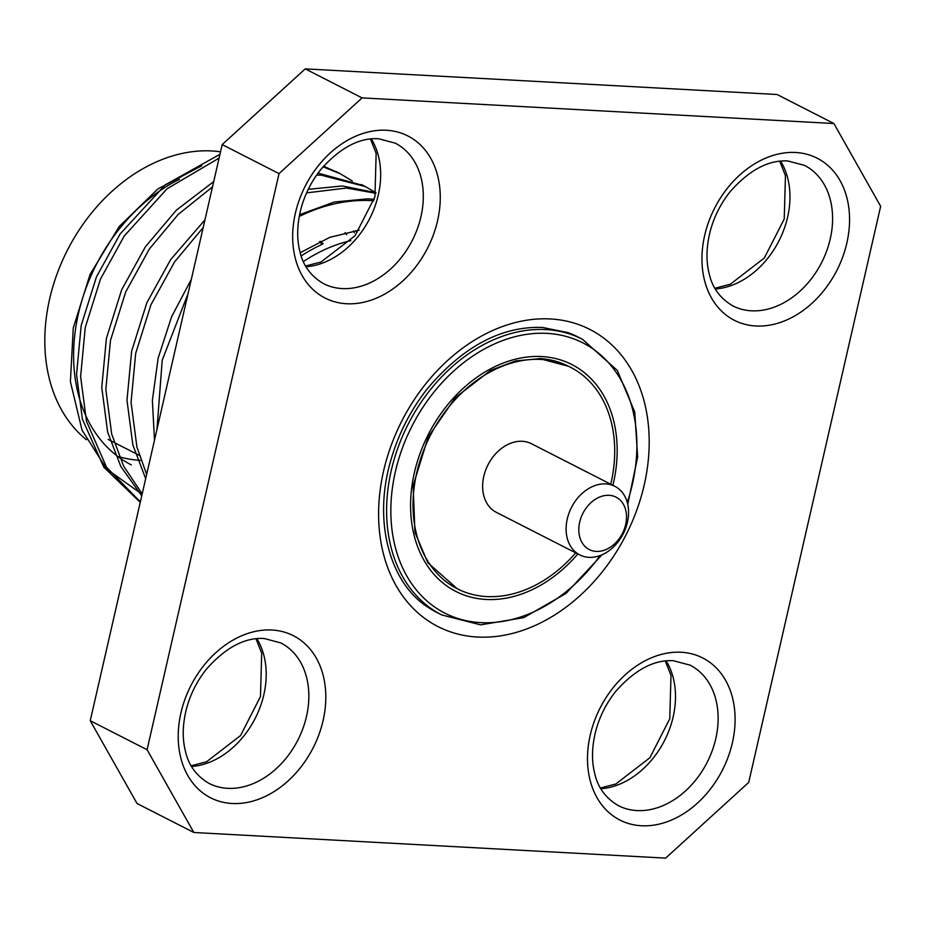 <?xml version="1.0" encoding="UTF-8"?>
<svg xmlns="http://www.w3.org/2000/svg" width="927" height="927" viewBox="0 0 927 927"><rect width="100%" height="100%" fill="white"/><g stroke="black" fill="none" stroke-linecap="round" stroke-linejoin="round"><path stroke-width="1.39" d="M303.361 261.576A162.306 122.306 -62.9 0 1 350.835 240.649M301.182 255.933A166.547 125.504 -62.9 0 1 321.066 244.879M373.766 200.788A192.04 144.716 117.1 0 0 371.078 200.614A192.04 144.716 117.1 0 0 299.247 216.478M90.243 720.708L222.19 144.589L305.238 68.876L777.069 94.508L833.894 123.523L880.65 206.292L748.703 782.411L665.656 858.124L193.836 832.492L136.999 803.477L90.243 720.708L147.08 749.723L279.027 173.616L222.19 144.589M279.027 173.616L362.075 97.903L305.238 68.876M362.075 97.903L833.894 123.523M193.836 832.492L147.08 749.723M601.959 554.833L565.991 593.431L523.732 617.637L480.626 624.856L441.704 614.925L436.93 612.492A154.751 116.617 -62.9 0 1 427.984 607.231C391.345 584.288 372.735 524.3 390.244 462.33C397.671 435.389 410.012 410.893 427.266 388.83C463.002 346.466 501.426 326.003 542.538 327.44L568.181 332.666A154.751 116.617 -62.9 0 1 577.695 336.837L582.469 339.282L617.255 370.371L634.717 411.924L637.649 456.965L627.741 504.323M219.977 154.276L165.238 184.867L120.139 233.963L96.408 277.011L81.182 325.481L76.547 374.52L82.41 419.178L103.812 467.173L140.255 502.376M338.123 172.677L323.558 166.223M213.72 181.599L176.362 210.174L145.354 246.837L121.622 289.896L106.408 338.355L101.761 387.393L107.636 432.063L120.811 466.443L141.75 495.829M363.349 185.551L318.042 173.129M204.948 219.884L170.58 259.722L146.848 302.77L131.622 351.24L126.987 400.279L132.851 444.937L145.678 478.656M375.968 192.7L342.399 185.968L308.274 189.328M191.344 279.305L171.599 316.744L158.158 358.089L152.376 400.325L154.485 440.244M374.218 199.317L367.625 198.853L334.346 202.005L299.595 214.67M357.08 232.248L356.188 230.533M354.415 232.793L353.511 230.939M359.259 230.163L329.745 237.37L300.209 252.689M142.098 494.3L106.628 469.016L82.039 430.14L70.394 381.646L73.268 327.996L90.07 274.427L119.235 226.501L157.857 188.969L201.727 165.759M327.115 168.123L323.824 165.91M219.108 158.088L167.045 188.795L124.206 236.037L100.475 279.085L85.249 327.555L80.614 376.594L86.478 421.252L106.512 467.22L140.359 501.878M352.33 180.997L340.186 173.697L323.048 166.802M212.503 186.906L178.1 214.519L149.421 248.923L125.69 291.97L110.475 340.441L105.829 389.479L111.704 434.137L123.604 466.049L142.19 493.906M375.945 192.781L365.435 186.594L321.252 175.168L316.663 175.064M203.198 227.521L174.647 261.796L150.916 304.844L135.69 353.314L131.055 402.353L136.918 447.011L146.651 474.439M375.829 193.303L346.466 188.042L306.605 192.874M188.065 293.592L162.202 360.267L156.987 429.294M179.479 179.259A162.306 122.306 117.1 0 0 76.211 324.832A162.306 122.306 117.1 0 0 131.367 464.925M220.545 151.808A162.306 122.306 117.1 0 0 211.843 150.95A162.306 122.306 117.1 0 0 61.75 262.202A162.306 122.306 117.1 0 0 86.431 439.722M117.625 456.316A162.306 122.306 117.1 0 0 140.962 460.406M346.698 234.693A150.174 113.164 117.1 0 0 345.111 232.619M322.098 244.357A124.38 93.731 117.1 0 0 319.386 241.785M320.313 241.344A124.38 93.731 -62.9 0 1 323.175 243.813M625.644 524.612A29.432 22.178 117.1 0 0 596.745 498.448A29.432 22.178 117.1 0 0 585.621 547.034A29.432 22.178 117.1 0 0 625.644 524.612M627.428 522.272A38.528 29.038 117.1 0 0 614.868 486.327A38.528 29.038 117.1 0 0 605.76 483.906A38.528 29.038 117.1 0 0 569.004 513.129A38.528 29.038 117.1 0 0 579.827 554.949A38.528 29.038 117.1 0 0 627.428 522.272M579.827 554.949L496.339 512.33A38.528 29.038 -62.9 0 1 485.528 470.499A38.528 29.038 -62.9 0 1 522.283 441.287A38.528 29.038 -62.9 0 1 531.391 443.697L614.868 486.327M575.713 552.851A124.38 93.731 -62.9 0 1 457.301 588.784A124.38 93.731 -62.9 0 1 416.756 472.735A124.38 93.731 -62.9 0 1 541.02 359.433A124.38 93.731 -62.9 0 1 570.429 367.231A124.38 93.731 -62.9 0 1 610.754 484.23M539.247 358.529A124.38 93.731 -62.9 0 1 568.657 366.327L539.746 358.668L515.528 360.927L490.568 370.418L455.308 397.671L428.193 436.976L413.141 485.655L414.948 532.341L427.799 562.724L457.301 588.784M780.604 161.136A78.876 59.444 -62.9 0 1 778.947 240.893A78.876 59.444 -62.9 0 1 715.32 288.992M666.142 660.893A78.876 59.444 -62.9 0 1 664.485 740.65A78.876 59.444 -62.9 0 1 600.858 788.75M371.31 138.911A78.876 59.444 -62.9 0 1 369.653 218.656A78.876 59.444 -62.9 0 1 306.026 266.756M256.849 638.668A78.876 59.444 -62.9 0 1 255.192 718.413A78.876 59.444 -62.9 0 1 191.565 766.513M804.509 165.377A78.876 59.444 -62.9 0 1 821.577 262.654A78.876 59.444 -62.9 0 1 732.77 305.875C720.14 298.401 712.295 287.706 709.201 273.813C705.887 260.835 706.293 246.373 710.418 230.441C714.393 216.084 721.032 203.083 730.337 191.46C749.422 169.942 768.599 159.792 787.846 160.974L804.509 165.377M690.047 665.134A78.876 59.444 -62.9 0 1 707.116 762.411A78.876 59.444 -62.9 0 1 618.309 805.633C605.679 798.159 597.834 787.463 594.74 773.57C591.426 760.592 591.832 746.142 595.957 730.198C599.931 715.841 606.571 702.851 615.876 691.218C634.96 669.7 654.138 659.549 673.396 660.731L690.047 665.134M395.215 143.14A78.876 59.444 -62.9 0 1 412.283 240.417A78.876 59.444 -62.9 0 1 323.477 283.639C310.858 276.165 303.002 265.47 299.908 251.576C296.594 238.598 296.999 224.149 301.124 208.204C305.099 193.847 311.739 180.858 321.043 169.224C340.128 147.717 359.305 137.555 378.564 138.737L395.215 143.14M280.765 642.898A78.876 59.444 -62.9 0 1 297.822 740.175A78.876 59.444 -62.9 0 1 209.015 783.396C196.397 775.922 188.54 765.227 185.458 751.333C182.132 738.356 182.538 723.906 186.675 707.961C190.649 693.605 197.289 680.615 206.582 668.981C225.678 647.475 244.844 637.312 264.102 638.494L280.765 642.898M795.609 152.491A91.008 68.586 -62.9 0 1 827.347 285.979A91.008 68.586 -62.9 0 1 704.265 279.294A91.008 68.586 -62.9 0 1 795.609 152.491M681.148 652.249A91.008 68.586 -62.9 0 1 712.886 785.737A91.008 68.586 -62.9 0 1 589.804 779.051A91.008 68.586 -62.9 0 1 681.148 652.249M386.327 130.255A91.008 68.586 -62.9 0 1 418.054 263.743A91.008 68.586 -62.9 0 1 294.983 257.057A91.008 68.586 -62.9 0 1 386.327 130.255M271.866 630.012A91.008 68.586 -62.9 0 1 303.592 763.5A91.008 68.586 -62.9 0 1 180.522 756.814A91.008 68.586 -62.9 0 1 271.866 630.012M550.302 318.946A166.86 125.736 -62.9 0 1 608.471 563.674A166.86 125.736 -62.9 0 1 382.828 551.414A166.86 125.736 -62.9 0 1 550.302 318.946M577.857 553.952A127.416 96.014 -62.9 0 1 412.585 528.251A127.416 96.014 -62.9 0 1 541.692 356.547A127.416 96.014 -62.9 0 1 612.898 485.319M600.128 555.563A151.727 114.334 -62.9 0 1 442.411 611.832A151.727 114.334 -62.9 0 1 402.909 446.687A151.727 114.334 -62.9 0 1 547 333.372A151.727 114.334 -62.9 0 1 627.278 502.422M441.704 614.925A154.751 116.617 -62.9 0 1 398.262 446.907A154.751 116.617 -62.9 0 1 545.876 329.572A154.751 116.617 -62.9 0 1 582.469 339.282M779.758 161.228L785.447 175.666L784.23 219.039L764.312 258.019L730.302 284.241L714.891 288.251M665.296 660.986L670.986 675.424L669.769 718.796L649.85 757.776L615.841 783.999L600.429 788.008M370.464 138.992L376.153 153.43L374.937 196.802L355.018 235.782L321.02 262.005L305.597 266.014M256.003 638.749L261.692 653.187L260.475 696.559L240.556 735.54L206.559 761.762L191.136 765.772M365.4 186.57L361.333 184.496M340.174 173.685L336.107 171.611M139.293 455.354L108.111 439.421M570.429 367.231L568.657 366.327"/></g></svg>
